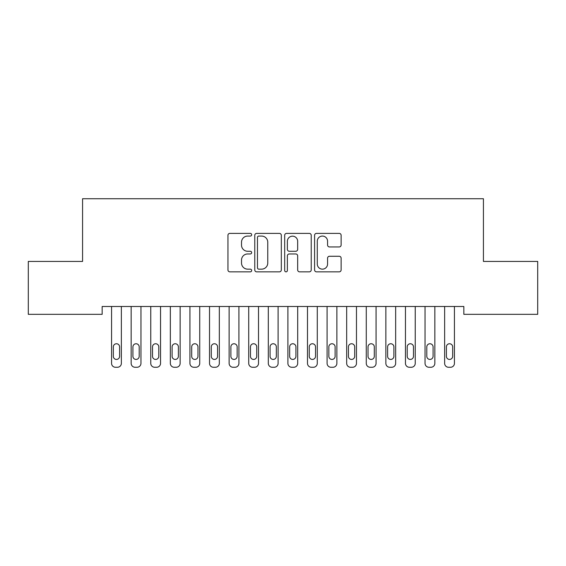 <?xml version="1.0" encoding="UTF-8"?>
<svg xmlns="http://www.w3.org/2000/svg" width="566" height="566" viewBox="0 0 566 566"><rect width="100%" height="100%" fill="white"/><g stroke="black" fill="none" stroke-linecap="round" stroke-linejoin="round"><path stroke-width="0.85" d="M251.651 234.727A1.344 1.344 0 0 0 250.306 233.383L229.874 233.383A1.924 1.924 0 0 0 227.949 235.307L227.949 269.918A1.924 1.924 0 0 0 229.874 271.843L250.306 271.843A1.344 1.344 0 0 0 251.651 270.498A1.344 1.344 0 0 0 250.306 269.154L247.66 269.154A6.155 6.155 0 0 1 241.512 262.999L241.512 260.112A6.155 6.155 0 0 1 247.66 253.957L250.306 253.957A1.344 1.344 0 0 0 251.651 252.613A1.344 1.344 0 0 0 250.306 251.269L247.66 251.269A6.155 6.155 0 0 1 241.512 245.113L241.512 242.227A6.155 6.155 0 0 1 247.66 236.072L250.306 236.072A1.344 1.344 0 0 0 251.651 234.727M339.204 246.939A1.924 1.924 0 0 0 341.128 245.014L341.128 235.307A1.924 1.924 0 0 0 339.204 233.383L316.507 233.383A1.924 1.924 0 0 0 314.59 235.307L314.59 269.918A1.924 1.924 0 0 0 316.507 271.843L339.204 271.843A1.924 1.924 0 0 0 341.128 269.918L341.128 258.188A1.924 1.924 0 0 0 339.204 256.264L329.49 256.264A1.924 1.924 0 0 0 327.565 258.188L327.565 264.004A5.144 5.144 0 0 1 322.422 269.154A5.144 5.144 0 0 1 317.278 264.004L317.278 241.215A5.144 5.144 0 0 1 322.422 236.072A5.144 5.144 0 0 1 327.565 241.215L327.565 245.014A1.924 1.924 0 0 0 329.49 246.939L339.204 246.939M463.837 306.489L102.163 306.489L102.163 314.328L28.3 314.328L28.3 261.428L82.572 261.428L82.572 198.737L483.428 198.737L483.428 261.428L537.7 261.428L537.7 314.328L463.837 314.328L463.837 306.489M281.316 235.307A1.924 1.924 0 0 0 279.392 233.383L256.702 233.383A1.924 1.924 0 0 0 254.778 235.307L254.778 269.918A1.924 1.924 0 0 0 256.702 271.843L279.392 271.843A1.924 1.924 0 0 0 281.316 269.918L281.316 235.307M286.608 233.383L309.298 233.383A1.924 1.924 0 0 1 311.222 235.307L311.222 269.918A1.924 1.924 0 0 1 309.298 271.843L299.584 271.843A1.924 1.924 0 0 1 297.666 269.918L297.666 255.882A1.924 1.924 0 0 0 295.742 253.957L289.297 253.957A1.924 1.924 0 0 0 287.372 255.882L287.372 270.498A1.344 1.344 0 0 1 286.028 271.843A1.344 1.344 0 0 1 284.684 270.498L284.684 235.307A1.924 1.924 0 0 1 286.608 233.383M258.818 236.072A1.344 1.344 0 0 0 257.473 237.423L257.473 267.803A1.344 1.344 0 0 0 258.818 269.154L261.605 269.154A6.155 6.155 0 0 0 267.76 262.999L267.76 242.227A6.155 6.155 0 0 0 261.605 236.072L258.818 236.072M297.666 241.314A5.144 5.144 0 0 0 292.523 236.171A5.144 5.144 0 0 0 287.372 241.314L287.372 249.344A1.924 1.924 0 0 0 289.297 251.269L295.742 251.269A1.924 1.924 0 0 0 297.666 249.344L297.666 241.314M121.365 306.489L121.365 363.351A3.92 3.92 0 0 1 117.445 367.263L115.485 367.263A3.92 3.92 0 0 1 111.566 363.351L111.566 306.489M119.603 356.297L119.603 346.887A3.134 3.134 0 0 0 116.469 343.753A3.134 3.134 0 0 0 113.327 346.887L113.327 356.297A3.134 3.134 0 0 0 116.469 359.431A3.134 3.134 0 0 0 119.603 356.297M140.955 306.489L140.955 363.351A3.92 3.92 0 0 1 137.036 367.263L135.076 367.263A3.92 3.92 0 0 1 131.156 363.351L131.156 306.489M139.194 356.297L139.194 346.887A3.134 3.134 0 0 0 136.059 343.753A3.134 3.134 0 0 0 132.925 346.887L132.925 356.297A3.134 3.134 0 0 0 136.059 359.431A3.134 3.134 0 0 0 139.194 356.297M160.546 306.489L160.546 363.351A3.92 3.92 0 0 1 156.626 367.263L154.674 367.263A3.92 3.92 0 0 1 150.754 363.351L150.754 306.489M158.784 356.297L158.784 346.887A3.134 3.134 0 0 0 155.65 343.753A3.134 3.134 0 0 0 152.516 346.887L152.516 356.297A3.134 3.134 0 0 0 155.65 359.431A3.134 3.134 0 0 0 158.784 356.297M180.144 306.489L180.144 363.351A3.92 3.92 0 0 1 176.224 367.263L174.264 367.263A3.92 3.92 0 0 1 170.345 363.351L170.345 306.489M178.375 356.297L178.375 346.887A3.134 3.134 0 0 0 175.241 343.753A3.134 3.134 0 0 0 172.106 346.887L172.106 356.297A3.134 3.134 0 0 0 175.241 359.431A3.134 3.134 0 0 0 178.375 356.297M199.734 306.489L199.734 363.351A3.92 3.92 0 0 1 195.815 367.263L193.855 367.263A3.92 3.92 0 0 1 189.935 363.351L189.935 306.489M197.973 356.297L197.973 346.887A3.134 3.134 0 0 0 194.831 343.753A3.134 3.134 0 0 0 191.697 346.887L191.697 356.297A3.134 3.134 0 0 0 194.831 359.431A3.134 3.134 0 0 0 197.973 356.297M219.325 306.489L219.325 363.351A3.92 3.92 0 0 1 215.405 367.263L213.446 367.263A3.92 3.92 0 0 1 209.526 363.351L209.526 306.489M217.563 356.297L217.563 346.887A3.134 3.134 0 0 0 214.429 343.753A3.134 3.134 0 0 0 211.295 346.887L211.295 356.297A3.134 3.134 0 0 0 214.429 359.431A3.134 3.134 0 0 0 217.563 356.297M238.916 306.489L238.916 363.351A3.92 3.92 0 0 1 234.996 367.263L233.036 367.263A3.92 3.92 0 0 1 229.124 363.351L229.124 306.489M237.154 356.297L237.154 346.887A3.134 3.134 0 0 0 234.02 343.753A3.134 3.134 0 0 0 230.886 346.887L230.886 356.297A3.134 3.134 0 0 0 234.02 359.431A3.134 3.134 0 0 0 237.154 356.297M258.506 306.489L258.506 363.351A3.92 3.92 0 0 1 254.594 367.263L252.634 367.263A3.92 3.92 0 0 1 248.715 363.351L248.715 306.489M256.745 356.297L256.745 346.887A3.134 3.134 0 0 0 253.61 343.753A3.134 3.134 0 0 0 250.476 346.887L250.476 356.297A3.134 3.134 0 0 0 253.61 359.431A3.134 3.134 0 0 0 256.745 356.297M278.104 306.489L278.104 363.351A3.92 3.92 0 0 1 274.185 367.263L272.225 367.263A3.92 3.92 0 0 1 268.305 363.351L268.305 306.489M276.335 356.297L276.335 346.887A3.134 3.134 0 0 0 273.201 343.753A3.134 3.134 0 0 0 270.067 346.887L270.067 356.297A3.134 3.134 0 0 0 273.201 359.431A3.134 3.134 0 0 0 276.335 356.297M297.695 306.489L297.695 363.351A3.92 3.92 0 0 1 293.775 367.263L291.815 367.263A3.92 3.92 0 0 1 287.896 363.351L287.896 306.489M295.933 356.297L295.933 346.887A3.134 3.134 0 0 0 292.799 343.753A3.134 3.134 0 0 0 289.665 346.887L289.665 356.297A3.134 3.134 0 0 0 292.799 359.431A3.134 3.134 0 0 0 295.933 356.297M317.285 306.489L317.285 363.351A3.92 3.92 0 0 1 313.366 367.263L311.406 367.263A3.92 3.92 0 0 1 307.494 363.351L307.494 306.489M315.524 356.297L315.524 346.887A3.134 3.134 0 0 0 312.39 343.753A3.134 3.134 0 0 0 309.255 346.887L309.255 356.297A3.134 3.134 0 0 0 312.39 359.431A3.134 3.134 0 0 0 315.524 356.297M336.876 306.489L336.876 363.351A3.92 3.92 0 0 1 332.964 367.263L331.004 367.263A3.92 3.92 0 0 1 327.084 363.351L327.084 306.489M335.114 356.297L335.114 346.887A3.134 3.134 0 0 0 331.98 343.753A3.134 3.134 0 0 0 328.846 346.887L328.846 356.297A3.134 3.134 0 0 0 331.98 359.431A3.134 3.134 0 0 0 335.114 356.297M356.474 306.489L356.474 363.351A3.92 3.92 0 0 1 352.554 367.263L350.595 367.263A3.92 3.92 0 0 1 346.675 363.351L346.675 306.489M354.705 356.297L354.705 346.887A3.134 3.134 0 0 0 351.571 343.753A3.134 3.134 0 0 0 348.437 346.887L348.437 356.297A3.134 3.134 0 0 0 351.571 359.431A3.134 3.134 0 0 0 354.705 356.297M376.065 306.489L376.065 363.351A3.92 3.92 0 0 1 372.145 367.263L370.185 367.263A3.92 3.92 0 0 1 366.266 363.351L366.266 306.489M374.303 356.297L374.303 346.887A3.134 3.134 0 0 0 371.169 343.753A3.134 3.134 0 0 0 368.027 346.887L368.027 356.297A3.134 3.134 0 0 0 371.169 359.431A3.134 3.134 0 0 0 374.303 356.297M395.655 306.489L395.655 363.351A3.92 3.92 0 0 1 391.736 367.263L389.776 367.263A3.92 3.92 0 0 1 385.856 363.351L385.856 306.489M393.894 356.297L393.894 346.887A3.134 3.134 0 0 0 390.759 343.753A3.134 3.134 0 0 0 387.625 346.887L387.625 356.297A3.134 3.134 0 0 0 390.759 359.431A3.134 3.134 0 0 0 393.894 356.297M415.246 306.489L415.246 363.351A3.92 3.92 0 0 1 411.326 367.263L409.374 367.263A3.92 3.92 0 0 1 405.454 363.351L405.454 306.489M413.484 356.297L413.484 346.887A3.134 3.134 0 0 0 410.35 343.753A3.134 3.134 0 0 0 407.216 346.887L407.216 356.297A3.134 3.134 0 0 0 410.35 359.431A3.134 3.134 0 0 0 413.484 356.297M434.844 306.489L434.844 363.351A3.92 3.92 0 0 1 430.924 367.263L428.964 367.263A3.92 3.92 0 0 1 425.045 363.351L425.045 306.489M433.075 356.297L433.075 346.887A3.134 3.134 0 0 0 429.941 343.753A3.134 3.134 0 0 0 426.806 346.887L426.806 356.297A3.134 3.134 0 0 0 429.941 359.431A3.134 3.134 0 0 0 433.075 356.297M454.434 306.489L454.434 363.351A3.92 3.92 0 0 1 450.515 367.263L448.555 367.263A3.92 3.92 0 0 1 444.635 363.351L444.635 306.489M452.673 356.297L452.673 346.887A3.134 3.134 0 0 0 449.531 343.753A3.134 3.134 0 0 0 446.397 346.887L446.397 356.297A3.134 3.134 0 0 0 449.531 359.431A3.134 3.134 0 0 0 452.673 356.297"/></g></svg>

